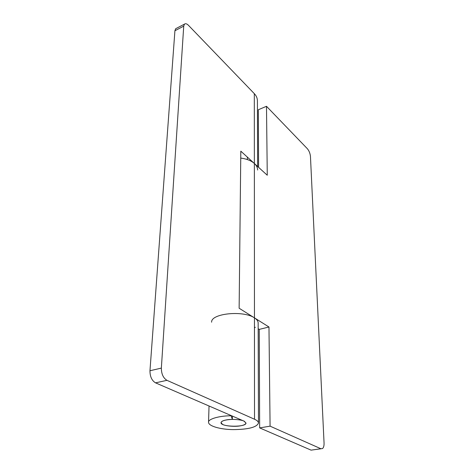 <?xml version="1.0" encoding="UTF-8"?>
<svg xmlns="http://www.w3.org/2000/svg" width="474" height="474" viewBox="0 0 474 474"><rect width="100%" height="100%" fill="white"/><g stroke="black" fill="none" stroke-linecap="round" stroke-linejoin="round"><path stroke-width="0.71" d="M258.17 328.731L259.248 329.394L259.657 427.898L270.085 426.162L320.892 448.742L322.563 448.552C323.677 447.438 324.175 445.542 324.05 442.87L310.458 156.479C310.138 153.404 309.101 150.803 307.342 148.688L266.489 106.295L267.265 175.238L254.36 163.489C251.333 160.722 246.794 158.914 240.745 158.067M320.993 448.777L311.068 450.14L259.657 427.898M270.085 426.162L268.971 327.001L254.455 317.87C256.843 319.352 258.075 321.04 258.152 322.93L258.484 423.057C258.407 421.641 257.08 420.367 254.52 419.241L166.949 380.326L155.543 382.85C151.828 380.61 149.974 376.575 149.968 370.745L161.356 368.097C161.397 373.968 163.263 378.045 166.949 380.326M259.248 329.394L268.971 327.001M255.338 327.273L254.461 327.848M211.617 322.207C210.829 313.403 243.363 310.15 254.455 317.87L254.52 419.241M266.489 106.295L258.342 109.743L258.579 167.334M257.631 166.469L257.412 100.689C257.341 98.047 256.31 95.701 254.313 93.656L188.575 25.436C186.952 23.759 185.577 23.327 184.463 24.133L183.728 26.141L174.918 30.739L175.67 28.724L176.464 28.31M254.313 93.656L254.36 163.489L240.816 151.159L239.133 308.23L254.455 317.87L254.36 163.489C256.475 165.39 257.566 167.571 257.643 170.024M231.158 415.568L231.152 415.781C219.053 415.757 207.908 419.135 208.542 422.275C208.447 426.108 220.398 429.48 233.196 429.61C248.37 429.456 256.801 427.27 258.484 423.057M231.152 415.781L232.349 419.395C225.399 419.68 221.625 420.764 221.026 422.648C220.469 427.127 246.379 427.489 245.988 423.039L243.926 421.09L155.543 382.85M183.728 26.141L161.356 368.097M174.918 30.739L149.968 370.745M232.396 416.101L232.349 419.395M222.502 424.331C225.014 426.037 235.14 426.914 240.431 425.824C243.82 425.249 245.674 424.319 245.988 423.039L244.329 421.273C241.675 419.614 231.531 418.803 226.412 419.911C223.118 420.497 221.322 421.41 221.026 422.648L222.502 424.331M311.068 450.14L320.892 448.742M175.67 28.724L184.463 24.133M209.04 405.999L208.542 422.275M247.369 157.125L247.357 159.548"/></g></svg>
